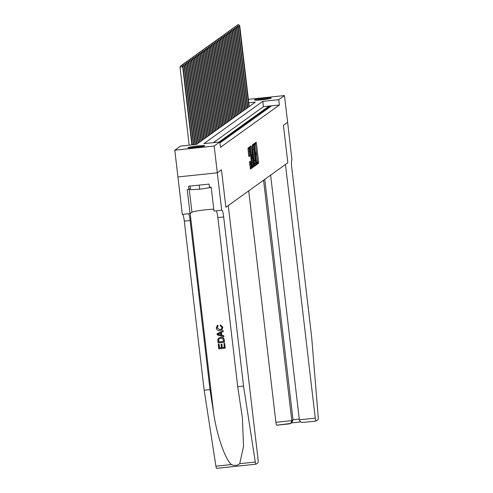 <?xml version="1.0" encoding="UTF-8"?>
<svg xmlns="http://www.w3.org/2000/svg" width="493" height="493" viewBox="0 0 493 493"><rect width="100%" height="100%" fill="white"/><g stroke="black" fill="none" stroke-linecap="round" stroke-linejoin="round"><path stroke-width="0.74" d="M256.878 163.688L257.056 164.36L258.579 163.263L258.597 162.111L256.378 143.198L256.126 142.249L254.598 143.34L254.967 144.671A3.396 0.493 84 0 1 255.004 144.659A3.396 0.493 84 0 1 255.818 147.703L256.003 149.28A3.396 0.493 84 0 1 255.941 152.972L255.731 153.921L256.113 154.445A3.396 0.493 84 0 1 256.15 154.426A3.396 0.493 84 0 1 256.964 157.477L257.149 159.054A3.396 0.493 84 0 1 257.087 162.739L256.878 163.688M188.073 147.641A8.436 0.684 173.3 0 1 196.898 146.02A8.436 0.684 173.3 0 1 204.749 145.78A8.436 0.684 173.3 0 1 204.669 145.891A8.436 0.684 173.3 0 1 195.844 147.518A8.436 0.684 173.3 0 1 187.993 147.752A8.436 0.684 173.3 0 1 188.073 147.641M254.598 99.869A8.436 0.684 173.3 0 1 263.422 98.243A8.436 0.684 173.3 0 1 271.273 98.008A8.436 0.684 173.3 0 1 271.193 98.119A8.436 0.684 173.3 0 1 262.368 99.746A8.436 0.684 173.3 0 1 254.517 99.98A8.436 0.684 173.3 0 1 254.598 99.869M249.594 161.686L250.456 169.099L252.151 167.885L252.169 166.726L249.692 146.865L247.997 148.079L248.731 155.64L248.983 156.595L249.717 156.071L249.366 151.739A2.841 0.413 84 0 1 249.446 148.646A2.841 0.413 84 0 1 250.13 151.191L251.59 163.639A2.841 0.413 84 0 1 251.504 166.739A2.841 0.413 84 0 1 250.826 164.187L250.327 161.162L249.594 161.686M217.308 172.809L177.942 176.956L217.302 172.809L221.468 169.82L217.308 172.809L214.165 146.051L174.793 150.199L180.506 146.101L196.46 144.418L255.356 102.131L248.792 102.821M225.886 207.263L221.468 169.82L225.886 207.263L287.832 162.782L283.432 125.321L287.832 162.77M287.61 122.319L283.432 125.321L287.622 122.313L284.467 95.562L278.761 99.66L262.8 101.342L203.911 143.636L219.872 141.947L214.165 146.051M219.872 141.947L220.5 147.302L279.389 105.009L278.761 99.66M254.641 164.958L254.906 165.907L256.588 164.693L256.606 163.54L254.135 143.679L252.434 144.893L252.416 146.045L254.641 164.958M252.484 166.991L254.37 166.289L252.687 167.497M250.154 147.025L251.202 146.914L250.949 145.965L250.216 146.489L250.197 147.641L252.675 167.503M251.202 146.914L252.108 154.586L252.361 155.541L252.847 155.19L252.133 145.91L254.37 166.289M270.152 106.919L271.021 106.297L268.365 106.574L267.489 107.203L270.152 106.919M268.697 107.967L269.566 107.338L266.91 107.622L266.035 108.244L268.697 107.967M267.243 109.008L268.112 108.386L265.456 108.663L264.581 109.292L267.243 109.008M265.789 110.056L266.658 109.428L264.001 109.705L263.126 110.333L265.789 110.056M264.334 111.098L265.203 110.469L262.547 110.752L261.672 111.381L264.334 111.098M262.88 112.145L263.755 111.517L261.093 111.794L260.218 112.422L262.88 112.145M261.426 113.187L262.301 112.558L259.638 112.842L258.763 113.464L261.426 113.187M259.971 114.228L260.846 113.606L258.184 113.883L257.309 114.512L259.971 114.228M258.517 115.276L259.392 114.647L256.73 114.931L255.855 115.553L258.517 115.276M257.063 116.317L257.938 115.695L255.275 115.972L254.4 116.601L257.063 116.317M255.608 117.365L256.483 116.736L253.821 117.02L252.952 117.642L255.608 117.365M254.154 118.406L255.029 117.784L252.367 118.061L251.498 118.69L254.154 118.406M252.699 119.454L253.575 118.825L250.912 119.103L250.043 119.731L252.699 119.454M251.245 120.495L252.12 119.867L249.458 120.15L248.589 120.779L251.245 120.495M249.791 121.543L250.666 120.914L248.004 121.192L247.135 121.82L249.791 121.543M248.336 122.584L249.211 121.956L246.549 122.239L245.68 122.862L248.336 122.584M246.882 123.626L247.757 123.003L245.095 123.281L244.226 123.909L246.882 123.626M245.428 124.674L246.303 124.045L243.641 124.328L242.772 124.951L245.428 124.674M243.98 125.715L244.848 125.093L242.186 125.37L241.317 125.998L243.98 125.715M242.525 126.763L243.394 126.134L240.732 126.418L239.863 127.04L242.525 126.763M241.071 127.804L241.94 127.182L239.284 127.459L238.409 128.088L241.071 127.804M239.616 128.852L240.485 128.223L237.829 128.5L236.954 129.129L239.616 128.852M238.162 129.893L239.031 129.265L236.375 129.548L235.5 130.177L238.162 129.893M236.708 130.941L237.577 130.312L234.921 130.59L234.046 131.218L236.708 130.941M235.253 131.982L236.122 131.354L233.466 131.637L232.591 132.26L235.253 131.982M233.799 133.024L234.668 132.401L232.012 132.679L231.137 133.307L233.799 133.024M232.345 134.071L233.214 133.443L230.558 133.726L229.683 134.349L232.345 134.071M230.89 135.113L231.759 134.49L229.103 134.768L228.228 135.396L230.89 135.113M229.436 136.16L230.311 135.532L227.649 135.815L226.774 136.438L229.436 136.16M227.982 137.202L228.857 136.579L226.195 136.857L225.319 137.485L227.982 137.202M226.527 138.25L227.402 137.621L224.74 137.904L223.865 138.527L226.527 138.25M225.073 139.291L225.948 138.662L223.286 138.946L222.411 139.574L225.073 139.291M223.619 140.339L224.494 139.71L221.832 139.987L220.956 140.616L223.619 140.339M222.164 141.38L223.039 140.751L220.377 141.035L219.502 141.664L222.164 141.38M219.94 142.508L221.585 141.799L219.878 141.978M279.389 105.009L263.428 106.691L213.383 142.637M248.392 99.364L284.467 95.562M255.929 464.19L216.637 468.338A3.241 0.468 -96 0 1 216.6 468.35A3.241 0.468 -96 0 1 215.928 466.199L204.176 390.24L210 389.624L213.605 412.912C216.766 435.208 225.215 459.593 231.494 464.554C234.557 465.947 237.299 465.657 239.727 463.685L243.53 446.442L242.414 417.996L237.718 386.703L243.542 386.087L223.68 216.975A7.568 1.091 84 0 0 221.868 210.178A7.568 1.091 84 0 0 221.782 210.215L213.987 211.084L211.17 187.112L209.47 187.291L209.094 184.08L188.554 186.243L188.93 189.454L187.229 189.639L190.045 213.611L182.33 214.424L174.793 150.199M263.428 106.691L262.8 101.342M268.365 106.574L268.426 107.104M266.91 107.622L266.972 108.146M265.456 108.663L265.517 109.193M264.001 109.705L264.063 110.235M262.547 110.752L262.609 111.282M261.093 111.794L261.154 112.324M259.638 112.842L259.7 113.365M258.184 113.883L258.246 114.413M256.73 114.931L256.791 115.454M255.275 115.972L255.337 116.502M253.821 117.02L253.883 117.544M252.367 118.061L252.428 118.591M250.912 119.103L250.974 119.633M249.458 120.15L249.52 120.68M248.004 121.192L248.065 121.722M246.549 122.239L246.611 122.763M245.095 123.281L245.157 123.811M243.641 124.328L243.702 124.852M242.186 125.37L242.254 125.9M240.732 126.418L240.8 126.941M239.284 127.459L239.345 127.989M237.829 128.5L237.891 129.03M236.375 129.548L236.437 130.078M234.921 130.59L234.982 131.12M233.466 131.637L233.528 132.167M232.012 132.679L232.074 133.209M230.558 133.726L230.619 134.25M229.103 134.768L229.165 135.298M227.649 135.815L227.711 136.339M226.195 136.857L226.256 137.387M224.74 137.904L224.802 138.428M223.286 138.946L223.347 139.476M221.832 139.987L221.893 140.517M220.377 141.035L220.439 141.565M256.896 163.824L257.519 163.374L257.537 162.222L255.251 142.871M253.396 145.343L253.254 144.301M254.708 165.395L255.528 164.804L255.534 163.553M256.261 163.337L254.32 145.928L253.932 145.417A3.396 0.493 84 0 0 253.87 149.102L255.201 160.453A3.396 0.493 84 0 0 256.015 163.503A3.396 0.493 84 0 0 256.052 163.485L256.261 163.337M254.148 145.262L253.082 145.373L254.135 145.269M254.986 163.596A3.396 0.493 84 0 1 254.949 163.614A3.396 0.493 84 0 1 254.135 160.564L252.804 149.219A3.396 0.493 84 0 1 252.866 145.527L253.075 145.38M250.161 147.191L251.042 154.697L251.294 155.652L252.348 155.535L251.294 155.652M252.188 155.554L252.324 156.731M253.31 165.137L254.388 165.137M253.038 162.542A2.841 0.413 84 0 0 253.722 165.093A2.841 0.413 84 0 0 253.803 161.994L253.032 156.657L252.545 157.002L252.527 158.161L253.038 162.542L251.978 162.653A2.841 0.413 84 0 0 252.656 165.204L253.722 165.093M251.978 162.653L251.461 158.271L251.479 157.119L251.96 156.774M253.303 166.4L253.328 165.247M251.504 166.739L250.444 166.85A2.841 0.413 84 0 1 249.76 164.305L249.538 162.394M249.446 148.646L248.386 148.757A2.841 0.413 84 0 0 248.299 151.85L249.366 151.739M248.712 155.474L248.299 151.85M248.971 148.695L248.817 147.493M250.265 168.581L251.085 167.996L251.097 166.782M249.23 106.525L239.758 25.876L239.395 26.141L248.866 106.79M238.686 24.65L237.478 24.866L238.686 24.65L239.758 25.876M238.538 24.755L239.395 26.141L237.768 26.314M237.071 25.71L237.478 24.866M257.229 100.165A7.296 0.592 173.3 0 1 268.679 98.816M269.412 98.668A8.381 0.678 -6.7 0 0 256.477 100.184M190.705 147.937A7.296 0.592 173.3 0 1 202.155 146.587M210.338 187.198L210.388 187.593L211.041 187.124M190.064 186.089L190.489 189.694L199.653 189.207L210.388 187.593M199.172 185.128L199.653 189.207M202.888 146.439A8.381 0.678 -6.7 0 0 189.953 147.955M248.712 190.871L275.901 422.298L291.807 420.621L293.015 419.753L299.276 419.093M263.564 180.21L291.807 420.621L290.728 423.432L291.936 422.563L293.015 419.753L264.772 179.341M287.857 162.764L285.472 164.477L315.267 418.144A3.241 0.468 84 0 0 316.044 421.059A3.241 0.468 84 0 0 316.081 421.04L318.065 419.617A3.241 0.468 84 0 0 318.207 416.868L311.668 337.163L291.801 168.058A7.568 1.091 -96 0 1 291.942 159.831L287.622 122.313M270.62 175.144L299.362 419.82L315.267 418.144M290.728 423.432L276.715 425.194A3.241 0.468 -96 0 1 276.678 425.206A3.241 0.468 -96 0 1 275.901 422.298M316.007 421.053L303.072 422.427L316.044 421.059M303.368 422.384C301.155 422.569 299.818 421.718 299.362 419.82M224.635 343.504L225.19 348.2L224.703 343.461A14.081 1.14 -6.7 0 0 223.988 343.522L224.703 343.461M224.34 347.318A14.081 1.14 -6.7 0 0 222.251 347.522L221.856 344.145A14.081 1.14 -6.7 0 0 221.117 344.225L221.856 344.145M221.394 347.614A14.081 1.14 -6.7 0 0 219.521 347.83L219.095 344.206A14.081 1.14 -6.7 0 0 218.337 344.299L219.095 344.206M224.494 342.271L224.29 339.923C223.958 337.933 222.787 337.046 220.765 337.261L218.88 337.908L220.648 337.341C222.688 337.12 223.877 337.995 224.223 339.973L224.494 342.271L218.109 342.943L217.807 339.603L218.781 337.982M222.879 327.223L220.377 324.869L222.879 327.223L221.905 329.811L219.841 330.593C217.875 330.754 216.686 329.885 216.267 327.974L217.222 325.633L217.937 325.226L217.222 325.633M219.847 329.601L217.012 327.937L219.847 329.601M217.832 325.3L218.134 326.187L217.937 325.226M223.84 336.725L217.16 334.852L217.037 333.829L223.126 330.606L223.237 331.567L221.357 332.504L221.677 335.246L223.73 335.764L223.84 336.725L223.797 335.721L221.788 335.166L221.468 332.448M223.237 331.567L223.187 330.563L217.037 333.829M225.868 207.282L228.253 205.569L258.049 459.236A3.241 0.468 84 0 1 257.993 462.761L256.009 464.184A3.241 0.468 84 0 1 255.972 464.196A3.241 0.468 84 0 1 255.294 462.046L243.542 386.087M237.718 386.703L217.857 217.592A7.568 1.091 84 0 0 216.199 210.85M204.176 390.24L184.308 221.129A7.568 1.091 84 0 0 182.656 214.387M188.486 213.777A7.568 1.091 84 0 1 190.138 220.513L210 389.624M221.702 210.271L217.302 172.809M190.045 213.611L191.943 212.249A12.165 0.986 173.3 0 1 201.039 210.357A12.165 0.986 173.3 0 1 213.771 209.26M188.93 189.454L190.341 188.443M219.73 329.688L221.382 329.139L222.084 327.426L220.279 325.793L220.377 324.869M217.012 327.937L218.134 326.187L217.629 326.465M222.811 327.266L221.807 329.885M219.065 334.574L220.913 335.049L220.654 332.855L217.832 334.26L221.024 334.963M223.649 341.446L222.867 338.648L220.741 338.247L219.249 338.716L218.596 339.585L218.738 341.963L223.649 341.446M223.643 341.39A14.081 1.14 -6.7 0 0 218.824 341.902L218.596 339.585M221.739 344.231L222.14 347.602L224.346 347.374L223.902 343.584M219.009 344.268L219.434 347.892L221.4 347.682L221.006 344.305M225.19 348.2L218.806 348.871L218.276 344.342M247.776 107.573L238.304 26.924L237.94 27.183L247.412 107.831M237.232 25.691L236.024 25.913L237.232 25.691L238.304 26.924M237.084 25.796L237.94 27.183L236.313 27.355M235.617 26.758L236.024 25.913M246.321 108.614L236.85 27.965L236.486 28.23L245.958 108.873M235.777 26.739L234.569 26.955L235.777 26.739L236.85 27.965M235.629 26.844L236.486 28.23L234.859 28.397M234.163 27.799L234.569 26.955M244.867 109.662L235.395 29.013L235.032 29.272L244.503 109.921M234.323 27.781L233.115 27.996L234.323 27.781L235.395 29.013M234.175 27.885L235.032 29.272L233.405 29.444M232.708 28.847L233.115 27.996M243.413 110.703L233.941 30.055L233.577 30.32L243.049 110.962M232.869 28.828L231.661 29.044L232.869 28.828L233.941 30.055M232.727 28.933L233.577 30.32L231.95 30.486M231.254 29.888L231.661 29.044M241.958 111.745L232.486 31.102L232.123 31.361L241.595 112.01M231.414 29.87L230.206 30.085L231.414 29.87L232.486 31.102M231.272 29.974L232.123 31.361L230.496 31.534M229.8 30.93L230.206 30.085M240.504 112.792L231.032 32.144L230.669 32.402L240.14 113.051M229.96 30.917L228.752 31.133L229.96 30.917L231.032 32.144M229.818 31.022L230.669 32.402L229.042 32.575M228.345 31.977L228.752 31.133M239.05 113.834L229.578 33.191L229.214 33.45L238.686 114.099M228.505 31.959L227.298 32.174L228.505 31.959L229.578 33.191M228.364 32.063L229.214 33.45L227.593 33.623M226.891 33.019L227.298 32.174M237.595 114.881L228.123 34.233L227.76 34.492L237.232 115.14M227.051 33.006L225.843 33.222L227.051 33.006L228.123 34.233M226.909 33.111L227.76 34.492L226.139 34.664M225.437 34.066L225.843 33.222M236.141 115.923L226.669 35.274L226.305 35.539L235.777 116.188M225.597 34.048L224.389 34.264L225.597 34.048L226.669 35.274M225.455 34.153L226.305 35.539L224.685 35.712M223.988 35.108L224.389 34.264M234.686 116.97L225.215 36.322L224.851 36.581L234.323 117.229M224.142 35.089L222.935 35.311L224.142 35.089L225.215 36.322M224.001 35.194L224.851 36.581L223.23 36.753M222.534 36.155L222.935 35.311M233.232 118.012L223.76 37.363L223.397 37.628L232.869 118.271M222.688 36.137L221.48 36.353L222.688 36.137L223.76 37.363M222.546 36.242L223.397 37.628L221.776 37.795M221.08 37.197L221.48 36.353M231.784 119.059L222.306 38.411L221.942 38.67L231.42 119.318M221.234 37.178L220.026 37.394L221.234 37.178L222.306 38.411M221.092 37.283L221.942 38.67L220.322 38.842M219.625 38.244L220.026 37.394M230.33 120.101L220.852 39.452L220.488 39.717L229.966 120.36M219.779 38.226L218.572 38.442L219.779 38.226L220.852 39.452M219.638 38.331L220.488 39.717L218.867 39.884M218.171 39.286L218.572 38.442M228.875 121.142L219.397 40.5L219.034 40.759L228.512 121.407M218.331 39.267L217.117 39.483L218.331 39.267L219.397 40.5M218.183 39.372L219.034 40.759L217.413 40.931M216.717 40.327L217.117 39.483M227.421 122.19L217.943 41.541L217.579 41.8L227.057 122.449M216.877 40.315L215.663 40.531L216.877 40.315L217.943 41.541M216.729 40.42L217.579 41.8L215.959 41.973M215.262 41.375L215.663 40.531M225.967 123.232L216.489 42.589L216.125 42.848L225.603 123.496M215.423 41.357L214.209 41.572L215.423 41.357L216.489 42.589M215.275 41.461L216.125 42.848L214.504 43.02M213.808 42.416L214.209 41.572M224.512 124.279L215.034 43.63L214.671 43.889L224.149 124.538M213.968 42.404L212.754 42.62L213.968 42.404L215.034 43.63M213.82 42.509L214.671 43.889L213.05 44.062M212.354 43.464L212.754 42.62M223.058 125.321L213.58 44.672L213.216 44.937L222.694 125.586M212.514 43.446L211.3 43.661L212.514 43.446L213.58 44.672M212.366 43.55L213.216 44.937L211.596 45.109M210.899 44.506L211.3 43.661M221.603 126.368L212.126 45.72L211.762 45.978L221.24 126.627M211.059 44.487L209.845 44.709L211.059 44.487L212.126 45.72M210.912 44.592L211.762 45.978L210.141 46.151M209.445 45.553L209.845 44.709M220.149 127.41L210.677 46.761L210.314 47.026L219.786 127.669M209.605 45.535L208.397 45.75L209.605 45.535L210.677 46.761M209.457 45.639L210.314 47.026L208.687 47.192M207.991 46.595L208.397 45.75M218.695 128.457L209.223 47.809L208.859 48.067L218.331 128.716M208.151 46.576L206.943 46.798L208.151 46.576L209.223 47.809M208.003 46.681L208.859 48.067L207.233 48.24M206.536 47.642L206.943 46.798M217.24 129.499L207.769 48.85L207.405 49.115L216.877 129.758M206.696 47.624L205.489 47.839L206.696 47.624L207.769 48.85M206.549 47.729L207.405 49.115L205.778 49.282M205.082 48.684L205.489 47.839M215.786 130.54L206.314 49.898L205.951 50.157L215.423 130.805M205.242 48.665L204.034 48.881L205.242 48.665L206.314 49.898M205.094 48.77L205.951 50.157L204.324 50.329M203.627 49.725L204.034 48.881M214.332 131.588L204.86 50.939L204.496 51.198L213.968 131.847M203.788 49.713L202.58 49.929L203.788 49.713L204.86 50.939M203.64 49.818L204.496 51.198L202.869 51.371M202.173 50.773L202.58 49.929M212.877 132.629L203.406 51.987L203.042 52.246L212.514 132.894M202.333 50.754L201.126 50.97L202.333 50.754L203.406 51.987M202.185 50.859L203.042 52.246L201.415 52.418M200.719 51.814L201.126 50.97M211.423 133.677L201.951 53.028L201.588 53.287L211.059 133.936M200.879 51.802L199.671 52.018L200.879 51.802L201.951 53.028M200.731 51.907L201.588 53.287L199.961 53.46M199.264 52.862L199.671 52.018M209.969 134.718L200.497 54.07L200.133 54.335L209.605 134.983M199.425 52.843L198.217 53.059L199.425 52.843L200.497 54.07M199.277 52.948L200.133 54.335L198.506 54.507M197.81 53.903L198.217 53.059M208.514 135.766L199.043 55.117L198.679 55.376L208.151 136.025M197.97 53.885L196.762 54.107L197.97 53.885L199.043 55.117M197.829 53.99L198.679 55.376L197.052 55.549M196.356 54.951L196.762 54.107M207.06 136.808L197.588 56.159L197.225 56.424L206.696 137.066M196.516 54.933L195.308 55.148L196.516 54.933L197.588 56.159M196.374 55.037L197.225 56.424L195.598 56.59M194.901 55.992L195.308 55.148M205.606 137.855L196.134 57.206L195.77 57.465L205.242 138.114M195.062 55.974L193.854 56.196L195.062 55.974L196.134 57.206M194.92 56.079L195.77 57.465L194.143 57.638M193.447 57.04L193.854 56.196M204.151 138.897L194.68 58.248L194.316 58.513L203.788 139.155M193.607 57.022L192.399 57.237L193.607 57.022L194.68 58.248M193.466 57.126L194.316 58.513L192.695 58.679M191.993 58.082L192.399 57.237M202.697 139.938L193.225 59.296L192.862 59.554L202.333 140.203M192.153 58.063L190.945 58.279L192.153 58.063L193.225 59.296M192.011 58.168L192.862 59.554L191.241 59.727M190.538 59.123L190.945 58.279M201.243 140.986L191.771 60.337L191.407 60.596L200.879 141.244M190.699 59.111L189.491 59.326L190.699 59.111L191.771 60.337M190.557 59.215L191.407 60.596L189.787 60.768M189.09 60.171L189.491 59.326M199.788 142.027L190.316 61.385L189.953 61.643L199.425 142.292M189.244 60.152L188.036 60.368L189.244 60.152L190.316 61.385M189.102 60.257L189.953 61.643L188.332 61.816M187.636 61.212L188.036 60.368M198.334 143.075L188.862 62.426L188.499 62.685L197.97 143.334M187.79 61.2L186.582 61.415L187.79 61.2L188.862 62.426M187.648 61.305L188.499 62.685L186.878 62.857M186.181 62.26L186.582 61.415M196.886 144.116L187.408 63.468L187.044 63.733L196.522 144.381M186.336 62.241L185.128 62.457L186.336 62.241L187.408 63.468M186.194 62.346L187.044 63.733L185.423 63.905M184.727 63.301L185.128 62.457M195.357 144.535L185.953 64.515L185.59 64.774L194.963 144.578M184.887 63.283L183.673 63.505L184.887 63.283L185.953 64.515M184.739 63.387L185.59 64.774L183.969 64.947M183.273 64.349L183.673 63.505M193.798 144.702L184.499 65.557L184.136 65.822L193.41 144.739M183.433 64.33L182.219 64.546L183.433 64.33L184.499 65.557M183.285 64.435L184.136 65.822L182.515 65.988M181.818 65.39L182.219 64.546M192.239 144.862L183.045 66.604L180.025 67.147L189.189 145.188M181.831 65.477L180.765 65.594L181.831 65.477L182.681 66.863L191.851 144.905M181.979 65.372L183.045 66.604M180.025 67.147L180.765 65.594M255.312 143.315L256.378 143.198M257.537 162.222L258.597 162.111M257.519 163.374L258.579 163.263M253.322 144.745L254.388 144.628M255.547 163.651L256.606 163.54M255.528 164.804L256.588 164.693M252.866 145.527L253.932 145.417M252.804 149.219L253.87 149.102M254.135 160.564L255.201 160.453M251.042 154.697L252.108 154.586M251.479 157.119L252.545 157.002M251.461 158.271L252.527 158.161M249.532 162.228L250.586 162.117M249.76 164.305L250.826 164.187M248.675 155.03L249.735 154.919M248.817 156.17L249.717 156.071M248.885 147.931L249.951 147.82M251.103 166.844L252.169 166.726M251.085 167.996L252.151 167.885M300.724 421.922L291.474 422.895M213.605 412.912L190.181 213.512M217.857 217.592L223.68 216.975M190.138 220.513L184.308 221.129M215.928 466.199L231.494 464.554M239.727 463.685L255.294 462.046M189.238 189.238L191.943 212.249M254.949 163.614L256.015 163.503M291.455 422.914L300.736 421.934M289.656 423.838L276.678 425.206M216.6 468.35L255.972 464.196"/></g></svg>
